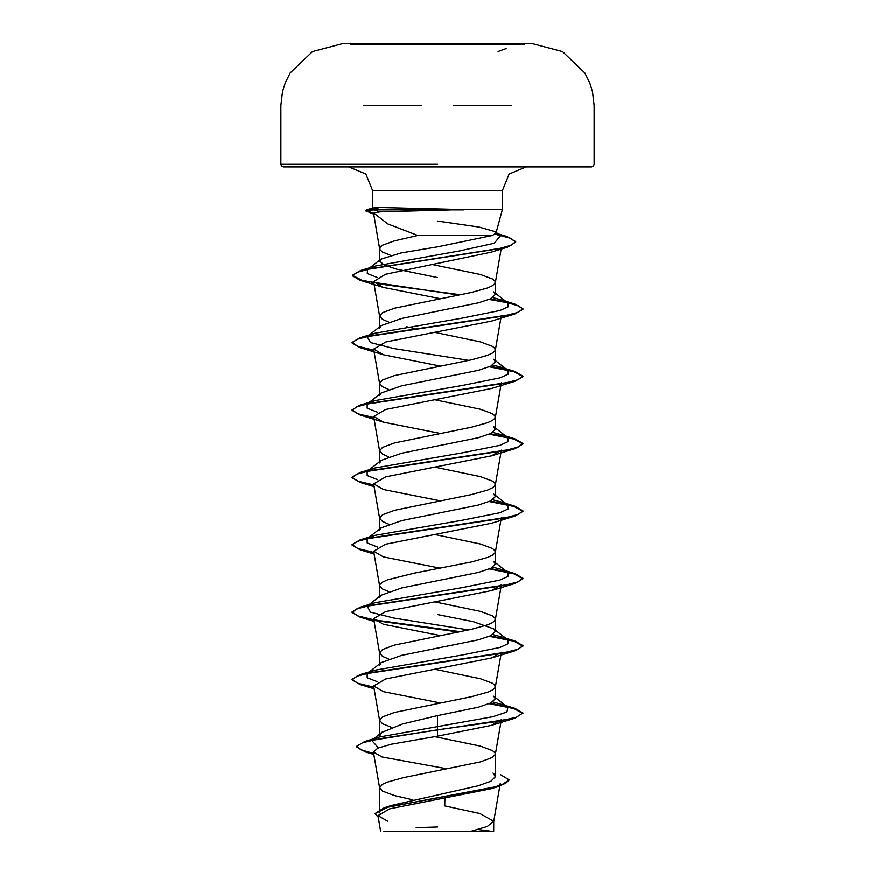 <?xml version="1.0" encoding="UTF-8"?>
<svg xmlns="http://www.w3.org/2000/svg" width="875" height="875" viewBox="0 0 875 875"><rect width="100%" height="100%" fill="white"/><g stroke="black" fill="none" stroke-linecap="round" stroke-linejoin="round"><path stroke-width="1.31" d="M524.694 44.341L350.306 44.341M437.5 43.75L350.306 43.75L437.5 43.75M524.694 43.794L437.5 43.794M383.95 831.239L491.05 831.239L478.111 829.445M487.823 831.239L407.214 831.239M373.319 209.005L372.663 208.381L373.384 207.9L379.608 207.473L463.203 209.595L502.337 209.595L463.203 209.595L380.155 211.881L373.559 212.8L387.767 223.902L417.802 235.528L492.439 235.528L495.983 233.111L495.228 231.634L479.019 227.052L437.5 221.014M463.816 209.88L373.483 209.88L380.155 211.881M372.663 208.381L372.663 190.619L365.838 173.972L348.928 166.884L591.533 166.884L437.5 166.884L526.072 166.884L509.162 173.972L502.337 190.619L372.663 190.619L502.337 190.619L502.337 209.595L496.037 233.122M500.631 774.736L509.217 779.986L505.498 783.464L494.867 786.942L384.136 807.8L391.027 805.547L478.417 785.783L490.908 781.277L495.392 776.737L493.03 773.052M412.902 799.87L394.472 795.583L382.441 791.098L379.608 787.73L382.441 784.35L387.363 782.108L403.473 777.613L480.528 761.895L492.559 757.4L495.359 754.37L495.075 752.905L492.559 750.663L480.528 746.167L434.678 736.663M391.814 727.431L382.441 723.712L379.608 720.344L379.608 736.006L381.981 732.32L402.73 723.997L437.5 715.641L478.461 707.208L490.93 702.997L495.392 698.797L493.741 696.248M379.608 720.344L382.441 716.975L394.472 712.48L471.527 696.752L487.637 692.267L492.559 690.014L495.075 687.772L495.075 685.53L492.559 683.277L480.528 678.781L434.777 669.298M388.664 659.039L382.441 656.327L379.608 652.958L379.608 665.098L381.248 662.561L401.723 655.397L478.428 639.833L490.919 635.633L495.392 631.411L493.741 628.863L473.309 621.72L437.5 614.567M379.608 652.958L382.441 649.589L394.472 645.094L471.527 629.366L487.637 624.881L492.559 622.628L495.075 620.386L495.075 618.144L492.559 615.891L480.528 611.406L434.787 601.913M379.608 597.712L381.259 595.175L401.68 588.033L478.439 572.447L490.973 568.225L495.392 564.025L493.73 561.477M388.664 591.653L382.441 588.941L379.641 585.911L379.925 584.445L382.441 582.203L387.363 579.95L413.952 573.213L471.527 561.991L487.637 557.495L492.559 555.242L495.075 553L495.075 550.758L492.559 548.505L480.528 544.02L434.787 534.527M388.664 524.267L382.441 521.555L379.608 518.186L379.608 530.327L381.281 527.789L401.691 520.636L478.45 505.061L490.93 500.85L495.392 496.639L493.741 494.102M379.608 518.186L382.441 514.817L394.472 510.322L471.527 494.605L487.637 490.109L492.559 487.867L495.075 485.614L495.075 483.372L492.559 481.119L480.528 476.634L434.787 467.141M388.653 456.881L382.441 454.169L379.608 450.8L379.608 462.952L381.259 460.403L401.745 453.239L478.428 437.675L490.919 433.475L495.392 429.253L493.741 426.716M379.608 450.8L382.441 447.431L394.472 442.936L471.527 427.219L487.637 422.723L492.559 420.481L495.075 418.228L495.075 415.986L492.559 413.744L480.528 409.248L434.777 399.755M388.664 389.495L382.441 386.783L379.608 383.414L379.608 395.566L381.259 393.017L401.669 385.875L478.428 370.3L490.952 366.078L495.392 361.867L493.73 359.319L507.828 370.355L500.052 366.964L492.833 365.05M379.608 383.414L382.441 380.045L394.472 375.55L471.527 359.833L487.637 355.337L492.559 353.095L495.075 350.842L495.075 348.6L492.559 346.358L480.528 341.863L434.787 332.38M388.664 322.109L382.441 319.397L379.608 316.028L379.608 328.18L381.27 325.642L401.669 318.489L478.45 302.903L490.941 298.692L495.392 294.481L493.73 291.944L507.828 302.98L500.062 299.589L492.822 297.653M379.608 316.028L382.441 312.659L394.472 308.175L471.527 292.447L487.637 287.952L492.559 285.709L495.075 283.467L495.075 281.214L492.559 278.972L480.528 274.477L431.944 264.458M414.52 328.497L406.164 326.747M437.5 277.637L396.572 269.216L384.081 264.972L379.608 261.056L380.8 259.23L400.925 253.028L437.5 246.838L492.439 235.528M390.644 255.38L382.441 252.011L379.925 249.769L379.925 247.527L382.441 245.273L394.472 240.789L417.802 235.528M509.217 779.986L499.603 786.198L490.908 788.856L389.703 808.795L378 815.598L387.647 821.209M461.781 831.239L493.762 831.239L471.122 831.239L487.331 826.405L493.773 821.209L479.948 813.564L444.752 805.919L444.927 798.175M437.5 715.641L437.5 736.225L391.573 744.155L377.912 748.114L373.45 752.073L382.058 756.984L445.561 768.589L445.539 769.388M493.752 696.227L507.828 707.284L506.964 712.009L492.811 716.745L379.247 737.056L373.363 739.386M381.959 732.288L371.733 740.425L378.405 747.906M493.916 773.73L495.392 776.737L495.392 754.031M356.617 746.342L362.567 742.788L379.761 738.675L514.839 718.298L522.911 713.048L516.403 717.259L497.886 721.47L437.5 729.881L364.602 741.573L356.617 746.342L361.047 749.919L373.702 753.495M384.136 807.8L374.948 813.619L378.252 817.13M356.617 746.9L365.411 751.975L373.8 754.075M499.603 786.198L388.106 807.188L374.948 813.619M373.559 212.8L379.641 248.992M458.784 295.148L360.15 280.295L352.395 275.877L357.088 272.289L370.562 268.702L507.478 247.155L491.061 252.273L385.459 274.269L373.713 281.586L383.403 287.383L440.213 298.681M373.986 350.842L360.161 347.692L352.089 342.989L356.923 339.358L370.869 335.737L514.861 313.994L491.564 321.081L385.744 342.059L373.713 349.07L383.458 354.78L440.223 366.067M491.542 388.467L385.678 409.456L373.691 416.456L383.458 422.166L440.223 433.453M495.359 484.837L501.32 450.155L491.575 455.842L385.733 476.842L373.691 483.842L383.414 489.541L440.213 500.839M373.986 552.989L360.15 549.839L352.089 545.147L356.902 541.516L370.836 537.895L514.839 516.152L491.597 523.228L385.711 544.239L373.723 551.228L383.403 556.927L440.213 568.225M501.255 584.916L491.575 590.614L385.667 611.625L373.745 618.614L383.436 624.312L440.223 635.611M501.277 652.302L491.542 658L385.667 679L373.691 686L383.48 691.698L440.223 702.986M495.359 754.37L501.32 719.688L491.542 725.386L437.5 736.225M507.828 707.284L500.052 703.894L492.822 701.969M377.65 681.898L367.205 677.753L367.161 673.597L381.238 662.55M368.955 672.492L374.948 670.195L462.142 655.047L499.909 647.478L508.233 643.694L507.828 639.898L500.062 636.508L492.833 634.583M468.836 629.978L393.816 618.089L370.464 612.15L367.172 606.211L381.248 595.153M368.955 605.106L374.959 602.809L462.131 587.661L499.898 580.092L508.233 576.308L507.828 572.523L500.062 569.122L492.833 567.197M377.617 547.127L367.194 542.97L367.172 538.825L381.259 527.767M368.944 537.72L374.948 535.423L462.131 520.286L499.909 512.706L508.233 508.922L507.828 505.137L500.052 501.736L492.822 499.811M377.639 479.752L367.205 475.595L367.172 471.439L381.248 460.392M368.955 470.334L374.938 468.048L462.142 452.9L499.92 445.32L508.233 441.536L507.828 437.741L500.041 434.35L492.833 432.425M377.628 412.355L367.205 408.209L367.172 404.064L381.248 393.006M368.955 402.948L374.938 400.662L462.142 385.514L499.92 377.934L508.233 374.15L507.828 370.355M468.836 360.434L393.827 348.556L370.475 342.617L367.172 336.667L381.248 325.62M367.467 336.448L374.948 333.266L462.142 318.128L499.909 310.548L508.233 306.764L507.828 302.98M377.191 277.473L367.314 273.525L367.511 269.577L380.789 259.219M367.959 269.259L375.67 266.055L459.769 250.884L494.255 243.294L500.511 235.714L495.906 233.308M522.911 713.048L514.85 708.345L490.23 703.325M373.877 687.181L357.722 683.266L352.089 679.35L360.172 674.647L504.142 652.903L518.087 649.283L522.922 645.652L514.861 640.959L490.241 635.95M460.48 631.728L374.391 619.894M373.877 619.795L357.722 615.88L352.089 611.964L360.161 607.261L504.153 585.517L518.098 581.886L522.911 578.266L514.839 573.573L490.252 568.564M373.877 552.409L357.722 548.494L352.089 544.578L360.15 539.886L504.142 518.131L518.087 514.511L522.911 510.88L514.828 506.188L506.559 504.142M506.045 504.033L490.23 501.178M373.877 485.023L357.711 481.108L352.078 477.192L360.139 472.5L504.12 450.756L518.077 447.125L522.911 443.505L514.839 438.802L506.559 436.756M506.045 436.647L490.241 433.792M373.877 417.648L357.711 413.722L352.089 409.806L360.161 405.103L504.131 383.37L518.077 379.739L522.911 376.119L514.85 371.416L506.559 369.37M506.056 369.261L490.241 366.406M373.877 350.262L357.722 346.336L352.089 342.42L360.172 337.717L504.153 315.973L518.098 312.353L522.922 308.733L514.85 304.03L506.559 301.984M506.045 301.875L490.23 299.02M460.48 294.809L386.75 285.064L361.747 280.186L352.395 275.319L360.741 270.506L498.466 248.861L511.339 245.252L515.747 241.642L506.844 236.458L498.859 234.423M498.061 234.248L495.633 233.734M373.505 213.27L365.597 210.317L373.483 209.311L373.483 209.88L365.597 210.886L365.597 210.317M522.911 713.606L514.052 708.673L489.278 703.741M373.986 687.761L360.161 684.611L352.089 679.908L356.923 676.288L370.88 672.656L514.861 650.913L522.922 646.22L514.052 641.288L489.3 636.355M458.784 632.067L375.112 620.583M373.986 620.375L360.172 617.225L352.089 612.522L356.912 608.902L370.858 605.281L514.85 583.527L522.911 578.823L514.041 573.902L489.3 568.969M514.839 516.152L522.911 511.448L514.041 506.516L489.289 501.583M373.986 485.614L360.139 482.453L352.078 477.75L356.923 474.13L370.869 470.509L514.828 448.766L522.911 444.062L514.052 439.13L489.3 434.208M373.986 418.228L360.15 415.067L352.089 410.364L356.923 406.744L370.88 403.123L514.85 381.38L522.911 376.677L514.052 371.755L489.289 366.822M514.861 313.994L522.922 309.291L518.973 306.02L507.544 302.761M507.522 302.75L489.278 299.436M507.478 247.155L515.747 242.2L510.366 238.197L495.13 234.183M373.603 213.861L365.597 210.886M437.5 166.884L283.467 166.884L437.5 166.884M463.203 209.311L373.483 209.311L379.608 207.473M511.536 105.481L453.677 105.481M437.5 164.325L280.897 164.325L437.5 164.325M421.356 105.481L363.453 105.481M591.533 166.884L593.359 166.119L594.103 164.325L594.103 105.481L592.517 91.613L589.794 82.863L584.828 72.953L562.559 51.669L532.788 43.794L524.694 43.75M350.306 43.75L342.212 43.794L312.441 51.669L290.172 72.953L285.206 82.863L282.483 91.613L280.897 105.481L280.897 164.325L281.641 166.119L283.467 166.884M495.392 698.797L495.392 686.645M495.392 631.411L495.392 619.259M495.392 564.025L495.392 551.873M495.392 496.639L495.392 484.498M495.392 429.253L495.392 417.113M495.392 361.867L495.392 349.727M495.392 294.481L495.392 282.341M379.608 812.886L379.608 787.73M379.608 596.455L379.608 585.572M379.608 260.148L379.608 248.642M500.281 783.475L493.741 821.559M377.989 815.598L380.68 831.25M493.773 831.239L493.773 821.209M379.247 737.056L364.602 741.573M365.411 751.975L373.866 754.502M501.134 249.102L495.359 282.68M373.658 281.597L379.641 316.378M501.32 315.394L495.359 350.066M373.68 349.081L379.641 383.753M501.32 382.769L495.359 417.452M373.68 416.456L379.641 451.139M373.68 483.842L379.641 518.525M501.32 517.541L495.359 552.223M373.68 551.239L379.641 585.911M501.32 584.927L495.359 619.609M373.68 618.625L379.641 653.297M501.32 652.312L495.359 686.984M373.68 686L379.641 720.683M373.45 752.073L379.641 788.069M373.384 207.9L366.395 209.792M500.052 703.894L514.85 708.345M374.948 670.195L360.172 674.647M500.062 636.508L514.861 640.959M374.959 602.809L360.161 607.261M500.062 569.122L514.839 573.573M374.948 535.423L360.15 539.886M500.052 501.736L514.828 506.188M374.938 468.048L360.139 472.5M500.041 434.35L514.839 438.802M374.938 400.662L360.161 405.103M500.052 366.964L514.85 371.416M374.948 333.266L360.172 337.717M500.062 299.589L514.85 304.03M375.67 266.055L360.741 270.506M495.961 233.166L506.844 236.458M507.828 639.898L493.752 628.852M507.828 572.523L493.752 561.466M507.828 505.137L493.752 494.08M507.828 437.741L493.752 426.694M500.511 235.714L495.25 231.602M374.238 214.123L370.213 212.953M383.403 287.383L360.15 280.295M383.458 354.791L360.161 347.692M491.553 388.478L514.85 381.38M383.458 422.166L360.15 415.067M491.575 455.853L514.828 448.766M374.161 486.664L360.139 482.453M374.161 554.05L360.15 549.839M491.575 590.625L514.85 583.527M374.161 621.436L360.172 617.225M491.542 658.022L514.861 650.913M374.161 688.822L360.161 684.611M491.553 725.397L514.839 718.298M352.089 679.908L352.089 679.35M522.922 646.22L522.922 645.652M352.089 612.522L352.089 611.964M522.911 578.823L522.911 578.266M352.089 545.147L352.089 544.578M522.911 511.448L522.911 510.88M352.078 477.75L352.078 477.192M522.911 444.062L522.911 443.505M352.089 410.364L352.089 409.806M522.911 376.677L522.911 376.119M352.089 342.989L352.089 342.42M522.922 309.291L522.922 308.733M352.395 275.877L352.395 275.319M515.747 242.2L515.747 241.642M437.5 827.017L416.161 827.684M498.094 51.472L506.898 48.344M357.755 43.75L356.716 43.75"/></g></svg>
